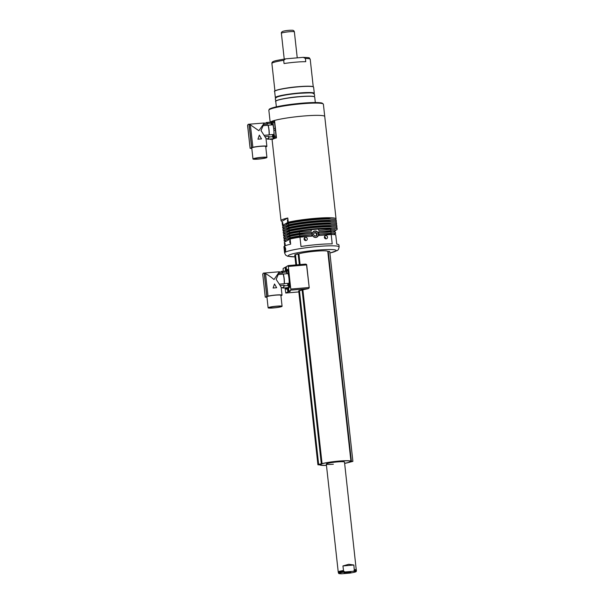 <?xml version="1.0" encoding="UTF-8"?>
<svg xmlns="http://www.w3.org/2000/svg" width="604" height="604" viewBox="0 0 604 604"><rect width="100%" height="100%" fill="white"/><g stroke="black" fill="none" stroke-linecap="round" stroke-linejoin="round"><path stroke-width="0.91" d="M316.232 235.756L316.443 235.009A1.661 1.608 60.3 0 0 313.937 233.144M314.805 236.073L313.506 234.662L314.02 232.85L315.839 232.449L317.138 233.854L316.617 235.666L314.805 236.073M313.974 233.016L315.839 232.449M315.401 232.699L316.7 234.103L317.138 233.854M315.884 235.832A1.661 1.608 60.3 0 0 316.443 235.009L316.7 234.103M271.407 124.137L271.249 123.465C271.445 124.077 271.566 124.001 271.596 123.254C271.566 124.001 271.445 124.077 271.249 123.465L271.43 122.627M271.558 123.216L271.113 122.476L271.264 124.281L271.558 123.216M271.113 122.476A2.612 2.612 0 0 1 271.407 121.797A1.631 0.385 85.1 0 1 271.468 121.729A1.631 0.385 85.1 0 1 271.513 121.714A1.631 0.385 85.1 0 1 272.011 123.11A1.631 0.385 85.1 0 1 271.906 124.869M272.464 121.646A1.631 0.385 85.1 0 1 272.51 121.63A1.631 0.385 85.1 0 1 273 122.959A1.631 0.385 85.1 0 1 272.902 124.786L268.153 125.187A8.38 1.963 85.1 0 1 269.037 129.807A8.38 1.963 85.1 0 1 269.218 134.82L273.967 134.42A1.631 0.385 85.1 0 1 274.442 135.998A1.631 0.385 85.1 0 1 274.246 137.652A1.631 0.385 85.1 0 1 274.201 137.667A1.631 0.385 85.1 0 1 274.156 137.659M271.309 122.612L271.241 123.458M285.39 248.101A2.038 0.476 -94.9 0 0 285.02 247.285A2.038 0.476 -94.9 0 0 284.605 248.206A2.038 0.476 -94.9 0 0 284.809 250.479A2.038 0.476 -94.9 0 0 285.36 251.279A2.038 0.476 -94.9 0 0 285.39 248.101M284.839 246.696A2.612 0.612 -94.9 0 0 284.567 247.179A2.612 0.612 -94.9 0 0 284.567 250.026A2.612 0.612 -94.9 0 0 285.277 251.891L285.194 251.921M270.532 138.995A1.631 0.385 85.1 0 1 270.365 139.381A1.631 0.385 85.1 0 1 270.328 139.396A1.631 0.385 85.1 0 1 270.207 139.328A2.612 2.612 0 0 1 269.988 139.041M271.536 138.912A1.631 0.385 85.1 0 1 271.362 139.29A1.631 0.385 85.1 0 1 271.324 139.305A1.631 0.385 85.1 0 1 271.272 139.298M272.819 136.927L272.668 135.371L272.819 136.927M272.97 136.006L272.525 135.258L272.676 137.07L272.97 136.006M272.88 134.511A1.631 0.385 85.1 0 1 272.887 134.511A1.631 0.385 85.1 0 0 272.819 134.586A2.612 2.612 0 0 0 272.525 135.258M272.97 134.503A1.631 0.385 85.1 0 1 273.423 135.9A1.631 0.385 85.1 0 1 273.25 137.735A1.631 0.385 85.1 0 1 273.204 137.75A1.631 0.385 85.1 0 1 273.084 137.689A2.612 2.612 0 0 1 272.676 137.07M272.925 136.232L272.661 136.255C272.857 136.859 272.978 136.791 273.008 136.036C272.978 136.791 272.857 136.859 272.661 136.255L272.849 136.904M272.842 135.417L272.925 136.217M273.876 134.428A1.631 0.385 85.1 0 1 273.884 134.428A1.631 0.385 -94.9 0 0 273.672 135.983M272.721 135.394L272.653 136.24M266.87 146.334L265.987 138.346L261.003 130.547L264.295 122.99L258.859 130.698L250.388 124.832L252.872 147.278A8.169 0.853 -6.3 0 1 261.721 146.108A8.169 0.853 -6.3 0 1 266.87 146.334A8.169 0.853 -6.3 0 1 265.768 146.893M264.152 135.319L269.067 134.903A7.837 1.835 -94.9 0 0 268.916 129.875A7.837 1.835 -94.9 0 0 268.01 125.277L263.087 125.7M273.967 134.42A8.38 1.963 -94.9 0 0 273.786 129.407A8.38 1.963 -94.9 0 0 272.902 124.786M253.151 158.784A7.022 0.732 -6.3 0 1 260.702 157.395A7.022 0.732 -6.3 0 1 266.93 157.44A7.022 0.732 -6.3 0 1 266.757 157.629A7.022 0.732 -6.3 0 1 259.207 159.026A7.022 0.732 -6.3 0 1 252.97 158.98A7.022 0.732 -6.3 0 1 253.151 158.784M252.97 158.98L251.762 148.003A7.022 0.732 -6.3 0 1 251.936 147.806A7.022 0.732 -6.3 0 1 259.486 146.417A7.022 0.732 -6.3 0 1 265.722 146.462L266.93 157.44M265.941 157.697A5.881 0.612 -6.3 0 1 259.622 158.867A5.881 0.612 -6.3 0 1 254.405 158.829A5.881 0.612 -6.3 0 1 254.548 158.671A5.881 0.612 -6.3 0 1 260.875 157.501A5.881 0.612 -6.3 0 1 266.092 157.538A5.881 0.612 -6.3 0 1 265.941 157.697M259.343 135.153L261.517 138.89L257.946 139.192L259.343 135.153M251.808 148.433A8.169 0.853 -6.3 0 1 251.022 148.335L250.109 148.32L247.663 125.496M247.587 125.428A8.169 1.91 85.1 0 1 248.44 124.265L264.295 122.99M263.812 124.5L267.58 124.175A7.837 1.835 -94.9 0 0 266.507 123.057L264.326 123.246M267.58 124.175A1.631 0.385 85.1 0 1 267.512 123.51L271.06 123.208M272.555 136.693L268.999 136.995A1.631 0.385 85.1 0 1 268.923 136.33L265.148 136.647M273.688 136.164A1.631 0.385 -94.9 0 0 273.748 136.595M266.039 138.837L267.836 138.678A7.837 1.835 -94.9 0 0 268.923 136.33M252.872 147.278L250.109 148.32L247.58 125.443M248.44 124.265A8.169 1.91 85.1 0 1 249.044 124.598L250.388 124.832M268.999 136.995A8.38 1.963 85.1 0 1 267.882 139.222L272.623 138.822A8.38 1.963 -94.9 0 0 272.834 138.754A32.669 7.641 85.1 0 1 272.623 138.86L271.09 139.328M267.512 123.51A8.38 1.963 -94.9 0 0 266.462 122.521A8.38 1.963 -94.9 0 0 265.813 123.118M272.17 121.653L272.585 121.472L272.985 122.574L273.68 128.501A32.669 7.641 85.1 0 1 273.786 129.407A32.669 7.641 85.1 0 1 273.876 130.313L274.352 137.697L273.031 138.626A32.669 7.641 85.1 0 1 272.834 138.754A8.38 1.963 -94.9 0 0 273.469 137.727M271.241 122.114A8.38 1.963 -94.9 0 0 271.211 122.114L266.462 122.521M267.882 139.222A8.38 1.963 85.1 0 1 267.142 138.739M272.985 122.574L274.503 122.446L275.197 128.373A32.669 7.641 85.1 0 1 275.401 130.185L276.02 136.149L274.495 136.278M274.503 122.446L274.11 121.344L272.615 121.48M274.352 137.697L275.869 137.569L276.02 136.149M275.869 137.569L274.654 138.422M284.688 246.704C285.767 247.995 285.956 249.724 285.262 251.898C284.446 250.584 284.257 248.856 284.688 246.704L284.748 246.681M282.468 225.488L282 221.291A27.437 2.869 -6.3 0 1 281.034 220.671A27.437 2.869 -6.3 0 1 287.783 217.999L288.244 222.197L282.468 225.488A27.437 2.869 173.7 0 0 284.325 225.805M335.409 219.569A27.437 2.869 173.7 0 0 336.043 218.844A27.437 2.869 173.7 0 0 314.88 218.376A27.437 2.869 173.7 0 0 288.244 222.197M281.034 220.671L272.125 139.947A27.437 2.869 173.7 0 1 276.473 137.878L274.548 120.438A27.437 2.869 -6.3 0 1 303.578 116.021A27.437 2.869 -6.3 0 1 324.748 116.489A27.437 2.869 173.7 0 0 303.578 116.021A27.437 2.869 173.7 0 0 270.32 122.189M287.64 222.136L287.428 219.992L287.64 222.136M282.989 224.786L282.778 222.642L282.989 224.786M286.402 224.62L286.372 224.333A22.537 2.356 -6.3 0 1 313.793 219.003A22.537 2.356 -6.3 0 1 330.841 219.041M286.689 227.202L286.658 226.915A22.537 2.356 -6.3 0 1 314.072 221.585A22.537 2.356 -6.3 0 1 331.128 221.623M286.976 229.792L286.938 229.497A22.537 2.356 -6.3 0 1 314.359 224.167A22.537 2.356 -6.3 0 1 331.415 224.205M287.255 232.374L287.225 232.079A22.537 2.356 -6.3 0 1 314.646 226.749A22.537 2.356 -6.3 0 1 331.694 226.787M289.92 242.8L289.709 240.656L289.92 242.8M285.269 245.451L285.058 243.306L285.269 245.451M305.873 240.566A1.631 1.578 60.3 0 0 307.202 238.482A1.631 1.578 60.3 0 0 304.884 237.531A1.631 1.578 60.3 0 0 305.873 240.566M305.337 240.52A1.631 1.578 60.3 0 0 304.159 238.459M326.122 238.844A1.631 1.578 60.3 0 0 327.459 236.768A1.631 1.578 60.3 0 0 325.141 235.817A1.631 1.578 60.3 0 0 326.122 238.844M325.586 238.799A1.631 1.578 60.3 0 0 324.416 236.745M315.749 237.447A3.269 3.156 60.3 0 0 318.414 233.28A3.269 3.156 60.3 0 0 313.778 231.377A3.269 3.156 60.3 0 0 315.749 237.447M284.733 246.009L284.318 242.279L290.101 238.988A27.437 2.869 -6.3 0 1 299.962 237.161L300.996 246.523A27.437 2.869 -6.3 0 1 317.764 244.537A27.437 2.869 -6.3 0 1 332.208 243.873L331.181 234.511L319.274 235.515L319.131 234.224L331.037 233.219L330.894 231.928L318.988 232.933L318.844 231.642L330.75 230.63L330.607 229.339A27.437 2.869 -6.3 0 1 335.16 229.611L335.303 230.902L333.37 232.004M290.101 238.988L290.667 244.159A27.437 2.869 173.7 0 0 283.925 246.825L284.605 252.963A27.437 2.869 -6.3 0 1 317.983 246.47A27.437 2.869 -6.3 0 1 339.146 246.938L338.935 245.005A27.437 2.869 -6.3 0 0 336.768 244.144L335.733 234.782A27.437 2.869 -6.3 0 0 331.181 234.511M283.608 235.824L283.465 234.533L289.24 231.241L289.384 232.532L283.608 235.824A27.437 2.869 173.7 0 0 285.466 236.141M289.24 231.241A27.437 2.869 -6.3 0 1 315.877 227.421A27.437 2.869 -6.3 0 1 337.047 227.889L337.191 229.18A27.437 2.869 173.7 0 0 316.02 228.712A27.437 2.869 173.7 0 0 289.384 232.532M335.258 230.494A27.437 2.869 173.7 0 0 337.191 229.18M285.179 233.559A27.437 2.869 -6.3 0 1 283.321 233.242L283.178 231.951L288.961 228.659L289.105 229.95L283.321 233.242M288.961 228.659A27.437 2.869 -6.3 0 1 315.59 224.839A27.437 2.869 -6.3 0 1 336.76 225.307L336.904 226.598A27.437 2.869 -6.3 0 1 336.262 227.323M289.105 229.95A27.437 2.869 -6.3 0 1 315.733 226.13A27.437 2.869 -6.3 0 1 336.904 226.598M283.034 230.66L282.891 229.369L288.674 226.077L288.818 227.368L283.034 230.66A27.437 2.869 173.7 0 0 284.892 230.97M288.674 226.077A27.437 2.869 -6.3 0 1 315.311 222.257A27.437 2.869 -6.3 0 1 336.473 222.725L336.617 224.016A27.437 2.869 173.7 0 0 315.454 223.548A27.437 2.869 173.7 0 0 288.818 227.368M335.983 224.741A27.437 2.869 173.7 0 0 336.617 224.016M284.612 228.387A27.437 2.869 -6.3 0 1 282.748 228.078L282.612 226.787L288.387 223.488L288.531 224.786L282.748 228.078M288.387 223.488A27.437 2.869 -6.3 0 1 315.024 219.667A27.437 2.869 -6.3 0 1 336.186 220.135L336.33 221.434A27.437 2.869 -6.3 0 1 335.696 222.151M288.531 224.786A27.437 2.869 -6.3 0 1 315.167 220.966A27.437 2.869 -6.3 0 1 336.33 221.434M285.752 238.723A27.437 2.869 -6.3 0 1 283.895 238.406L283.752 237.115L289.527 233.823A27.437 2.869 -6.3 0 1 299.395 231.989L299.539 233.28L311.438 232.276L311.581 233.567L299.682 234.571L299.826 235.862L311.724 234.858L311.868 236.149L299.962 237.161M289.527 233.823L289.671 235.115A27.437 2.869 -6.3 0 1 299.539 233.28M330.75 230.63A27.437 2.869 -6.3 0 1 335.303 230.902M330.607 229.339L318.708 230.351L318.565 229.059A22.537 2.356 -6.3 0 1 331.981 229.369M287.542 234.956L287.512 234.662A22.537 2.356 -6.3 0 1 311.151 229.686L318.565 229.059M311.151 229.686L311.294 230.977L299.395 231.989M330.894 231.928A27.437 2.869 -6.3 0 1 335.447 232.2L335.59 233.491L333.657 234.586M289.671 235.115L283.895 238.406M286.032 241.306A27.437 2.869 -6.3 0 1 284.174 240.988L284.031 239.697L289.814 236.406A27.437 2.869 -6.3 0 1 299.682 234.571M289.814 236.406L289.958 237.697A27.437 2.869 -6.3 0 1 299.826 235.862M331.037 233.219A27.437 2.869 -6.3 0 1 335.59 233.491M289.958 237.697L284.174 240.988M288.116 240.12L288.085 239.833A22.537 2.356 -6.3 0 1 311.724 234.858M319.131 234.224A22.537 2.356 -6.3 0 1 332.555 234.541M287.829 237.538L287.798 237.244A22.537 2.356 -6.3 0 1 311.438 232.276M318.844 231.642A22.537 2.356 -6.3 0 1 332.268 231.959M287.783 217.999L282 221.291M274.548 120.438L272.751 121.464M309.225 287.836L306.507 264.431L305.586 264.107L288.221 265.579L286.009 266.855A2.522 0.589 85.1 0 1 286.424 268.659L286.583 270.041L287.761 269.361L288.168 270.411L289.875 285.911L289.739 287.262L288.553 287.942L288.712 289.324A2.522 0.589 85.1 0 1 288.72 291.354L288.916 291.015M290.267 291.264L288.72 291.354M285.02 287.889L285.79 293.038L287.987 291.792L289.618 291.634L290.267 291.256L288.735 291.362L290.909 290.131L288.221 265.579M283.178 271.219L283.11 268.486L285.277 267.255L286.115 267.172L285.277 267.255L285.745 267.549M287.987 291.792L288.002 291.762A2.522 0.589 85.1 0 1 287.587 289.958L287.436 288.576L286.251 289.256L285.828 288.033M290.267 291.256L290.177 290.803L290.267 291.256M289.618 291.634L289.603 291.128M287.949 288.463L287.927 289.897A2.197 0.513 -94.9 0 0 288.251 291.4L288.584 291.339M306.545 264.907L288.523 266.432M298.731 291.022L302.77 289.822A15.81 1.653 -6.3 0 1 308.176 288.667L309.112 288.01M286.251 289.256L287.663 288.236M286.281 267.134L285.896 267.323C285.42 267.202 285.549 271.4 286.59 270.72A1.797 0.423 85.1 0 0 286.666 270.675A1.797 0.423 85.1 0 0 286.809 270.328L287.512 270.411L286.855 270.335L288.002 269.694M285.941 268.455L285.956 269.814L285.926 268.455M285.805 268.017L286.054 269.92L285.805 268.017M288.221 289.95L288.229 288.825L288.221 289.95M288.078 290.23L288.342 289.037L288.078 290.23M287.949 285.42L288.138 284.484L287.98 285.466M269.709 307.504A5.881 0.612 173.7 0 0 269.558 307.663A5.881 0.612 173.7 0 0 274.775 307.7A5.881 0.612 173.7 0 0 281.094 306.538A5.881 0.612 173.7 0 0 281.245 306.371A5.881 0.612 173.7 0 0 276.028 306.334A5.881 0.612 173.7 0 0 269.709 307.504M281.909 306.47A7.022 0.732 173.7 0 0 282.083 306.273A7.022 0.732 173.7 0 0 275.854 306.228A7.022 0.732 173.7 0 0 268.304 307.625A7.022 0.732 173.7 0 0 268.123 307.813A7.022 0.732 173.7 0 0 274.359 307.859A7.022 0.732 173.7 0 0 281.909 306.47M282.083 306.273L280.875 295.296A7.022 0.732 173.7 0 0 274.639 295.25A7.022 0.732 173.7 0 0 267.089 296.647A7.022 0.732 173.7 0 0 266.915 296.836L268.123 307.813M280.92 295.733A8.169 0.853 173.7 0 0 282.023 295.167L281.147 287.179L279.305 284.152L284.22 283.737A1.631 0.385 -94.9 0 1 284.333 283.654A1.631 0.385 -94.9 0 1 284.371 283.661A8.38 1.963 -94.9 0 0 284.19 278.64A8.38 1.963 -94.9 0 0 283.306 274.027L288.055 273.62A8.38 1.963 -94.9 0 1 288.938 278.24A32.669 7.641 85.1 0 1 289.029 279.146L289.656 285.118L289.505 286.53L288.183 287.459A32.669 7.641 85.1 0 1 287.987 287.587A8.38 1.963 -94.9 0 0 288.674 286.394M279.305 284.152L276.156 279.38L278.24 274.533L283.163 274.118A7.837 1.835 -94.9 0 1 284.069 278.716A7.837 1.835 -94.9 0 1 284.22 283.737M282.023 295.167A8.169 0.853 173.7 0 0 276.874 294.941A8.169 0.853 173.7 0 0 268.025 296.119L265.262 297.153L266.175 297.168A8.169 0.853 173.7 0 0 266.96 297.266M268.025 296.119L265.549 273.665C267.889 274.828 270.705 276.783 274.012 279.531L279.373 271.762L263.593 273.099A8.169 1.91 -94.9 0 0 262.74 274.261L262.816 274.329M279.478 272.079L281.66 271.898A7.837 1.835 -94.9 0 1 282.732 273.016L278.965 273.333L278.24 274.533M278.965 273.333L279.448 271.823M274.933 287.859L276.67 287.723L274.495 283.986L273.099 288.025L274.933 287.859M281.2 287.67L282.989 287.519A7.837 1.835 -94.9 0 0 284.076 285.163L280.301 285.488M287.859 285.518L284.152 285.828A8.38 1.963 -94.9 0 1 283.034 288.055L287.776 287.655A8.38 1.963 -94.9 0 0 287.987 287.587A32.669 7.641 85.1 0 1 287.783 287.693L286.236 288.138M282.294 287.579A8.38 1.963 -94.9 0 0 283.034 288.055M284.076 285.163A1.631 0.385 -94.9 0 0 284.152 285.828M284.371 283.661L289.12 283.253A8.38 1.963 -94.9 0 0 288.938 278.24A32.669 7.641 85.1 0 0 288.833 277.342L288.138 271.415L287.746 270.313L286.59 270.72A1.797 0.423 85.1 0 1 286.462 270.652M286.356 272.034L282.664 272.344A8.38 1.963 -94.9 0 0 281.615 271.355A8.38 1.963 -94.9 0 0 280.966 271.951M286.5 270.962A8.38 1.963 -94.9 0 0 286.364 270.954L281.615 271.355M282.732 273.016A1.631 0.385 85.1 0 1 282.664 272.344M262.732 274.284L265.262 297.16L262.74 274.261M286.266 270.962A32.669 7.641 85.1 0 1 286.364 270.917L286.643 270.788M265.549 273.665L264.205 273.431A8.169 1.91 -94.9 0 0 263.593 273.099M286.794 272.034L286.673 272.88L286.794 272.034M286.439 271.981L286.825 272.396L286.439 271.981M350.335 461.418A15.024 1.57 173.7 0 0 338.746 461.162A15.024 1.57 173.7 0 0 321.66 463.947L320.505 464.574A15.024 1.57 173.7 0 0 320.467 464.71A15.024 1.57 173.7 0 0 326.447 465.306A15.16 1.586 -6.3 0 1 320.369 464.597L321.434 463.993A15.16 1.586 -6.3 0 1 338.776 461.146A15.16 1.586 -6.3 0 1 350.365 461.245A15.16 1.586 -6.3 0 1 350.433 461.531L350.32 461.516A15.024 1.57 173.7 0 0 350.335 461.418L350.328 461.29A15.024 1.57 173.7 0 0 350.282 461.192M350.297 573.053L350.033 573.09C356.307 572.041 357.372 571.429 353.242 571.263L354.299 570.637A9.007 0.944 -6.3 0 1 356.383 571.022L344.491 462.06A9.143 0.959 173.7 0 0 337.44 461.909A9.143 0.959 173.7 0 0 326.311 464.068A9.143 0.959 173.7 0 0 333.37 464.227M295.847 264.937L294.744 254.896L298.904 253.778A15.681 1.638 -6.3 0 1 315.718 251.189A15.681 1.638 -6.3 0 1 327.753 251.332L329.724 251.46L352.895 461.35L348.734 462.468A15.681 1.638 -6.3 0 1 344.642 463.381M326.454 465.39A15.681 1.638 -6.3 0 1 319.886 464.914L317.915 464.786L318.64 464.333L322.075 463.668A15.681 1.638 -6.3 0 1 338.889 461.079A15.681 1.638 -6.3 0 1 350.924 461.214L352.895 461.35M350.433 461.531L349.369 462.136A15.16 1.586 -6.3 0 1 344.635 463.313A15.024 1.57 173.7 0 0 349.278 462.136L350.886 461.607L350.305 461.388M305.405 58.467L303.268 57.357C311.271 57.788 308.644 57.471 310.214 59.26A19.275 2.016 173.7 0 0 305.405 58.467L305.76 61.699A19.275 2.016 173.7 0 0 295.703 62.159A19.275 2.016 173.7 0 0 284.046 63.541L283.691 60.309A19.275 2.016 173.7 0 0 271.898 63.488C271.709 61.034 275.182 60.717 285.632 58.852L283.691 60.309M302.898 57.372L285.903 58.815M353.891 565.019L348.75 564.287L342.936 565.948L353.891 565.019L354.299 570.637M346.726 572.962L344.091 572.864L350.871 572.116L346.726 572.962M342.936 565.948L343.578 571.059L344.937 571.965C338.67 573.015 337.598 573.626 341.736 573.792L341.366 573.792M350.033 573.09L341.736 573.792M344.937 571.965L353.242 571.263M313.718 231.415A3.269 3.156 -119.7 0 1 318.338 235.258A3.269 3.156 -119.7 0 1 316.949 237.093M312.442 233.333A3.073 2.967 60.3 0 0 314.495 237.161A3.073 2.967 60.3 0 0 318.195 235.183A3.073 2.967 60.3 0 0 316.149 231.355A3.073 2.967 60.3 0 0 312.442 233.333M251.702 147.459L249.18 124.628M249.044 124.598L251.574 147.482M272.623 138.86L273.725 138.761M275.197 128.373L273.68 128.501M273.876 130.313L275.401 130.185M274.405 138.505L273.031 138.626M329.89 252.978A24.175 2.529 173.7 0 0 317.613 250.116A24.175 2.529 173.7 0 0 291.309 254.216A24.175 2.529 173.7 0 0 294.956 256.836L287.595 256.232L285.617 255.084L284.605 252.963M284.733 271.09L285.458 270.675L285.307 269.293A2.522 0.589 85.1 0 1 285.299 267.262M302.77 289.822L308.183 288.667L290.909 290.131M285.82 293.031L298.829 291.921L285.79 293.038M288.244 265.586L305.465 264.122M285.617 267.557A2.197 0.513 -94.9 0 0 285.639 269.233L285.692 271.007M291.015 289.037L309.044 287.504M285.851 288.206L286.447 288.923M298.693 290.864L302.106 289.935L321.305 463.796M286.583 270.056L286.432 268.674M288.78 287.602L288.712 291.302M288.168 270.411L289.829 287.013M288.093 269.656L288.168 270.426M286.092 270.207L285.767 267.731L286.092 270.207M286.137 269.067L285.76 269.097M288.569 287.806L288.569 287.806C287.897 287.723 287.723 288.629 288.04 290.501L288.871 291.385L290.011 291.287M288.387 288.863L288.04 290.411L288.387 288.863M288.425 289.656L288.033 289.686M288.425 289.777L288.048 289.807M288.742 284.695L288.546 286.409L287.798 285.179L288.282 284.794L287.814 285.163C287.693 283.948 287.859 283.389 288.297 283.48L288.742 284.695M288.742 287.61L287.783 287.693M289.15 287.376L288.183 287.459M289.897 286.5L289.505 286.53M266.855 296.292L264.333 273.461M266.726 296.322L264.205 273.431M285.828 287.821L286.59 287.972M287.134 273.62L286.356 271.883L286.885 270.69L287.134 273.62L288.055 273.544M286.9 272.472L286.364 271.906L286.9 272.472M327.753 251.332L350.924 461.214M297.009 252.872L297.138 254.05M294.812 254.812L295.93 264.929M295.469 254.443L296.624 264.869M298.134 253.914L299.32 264.643M298.904 253.778L300.097 264.575M302.876 289.792L322.075 463.668M298.791 290.796L317.991 464.702M299.441 290.433L318.64 464.333M328.236 251.355L351.407 461.245M275.779 98.059L275.341 97.629A19.6 2.046 -6.3 0 1 299.184 92.993A19.6 2.046 -6.3 0 1 314.299 93.326L313.619 87.157A19.6 2.046 173.7 0 0 298.504 86.825A19.6 2.046 173.7 0 0 274.661 91.461C272.374 90.879 285.08 87.595 298.452 86.682A19.434 2.031 -6.3 0 1 313.385 86.885M274.828 91.144A19.434 2.031 -6.3 0 1 298.452 86.682C306.636 86.017 311.596 86.047 313.325 86.78L313.619 87.157M314.299 93.326L313.967 93.846A19.471 2.038 173.7 0 0 299.169 93.137A19.471 2.038 173.7 0 0 275.794 98.044M275.907 101.072A19.471 2.038 -6.3 0 1 299.554 96.625A19.471 2.038 -6.3 0 1 314.503 96.814M299.599 96.738A19.6 2.046 173.7 0 0 275.756 101.374C273.355 100.906 286.054 97.531 299.554 96.625C307.723 95.96 312.676 95.991 314.42 96.708L314.714 97.07A19.6 2.046 173.7 0 0 299.599 96.738M302.023 103.178L315.922 102.529C322.966 102.786 321.381 103.042 322.242 103.133L323.389 104.22A27.437 2.869 173.7 0 0 302.226 103.752A27.437 2.869 173.7 0 0 268.848 110.238C269.678 108.531 268.606 109.452 272.14 107.935C278.92 105.972 288.886 104.386 302.023 103.178A26.787 2.801 -6.3 0 1 322.672 103.669M269.429 109.55A26.787 2.801 -6.3 0 1 302.008 103.186M282.098 32.895A6.531 0.679 173.7 0 0 281.381 33.288C281.177 32.465 281.736 31.786 283.049 31.257C286.221 30.494 289.384 30.162 292.532 30.26C293.499 30.328 294.11 30.864 294.367 31.853A6.531 0.679 173.7 0 0 289.361 31.74A6.531 0.679 173.7 0 0 282.098 32.895M356.405 569.949A9.143 0.959 173.7 0 0 354.397 569.58M343.578 571.059A9.098 0.951 173.7 0 0 338.338 572.532L338.474 573A9.007 0.944 -6.3 0 1 343.767 571.527M356.42 570.531A9.098 0.951 173.7 0 0 354.382 570.146M343.434 570.508A9.143 0.959 173.7 0 0 338.225 571.958L338.338 572.532M316.896 237.123L318.346 235.266C318.391 231.928 316.828 230.653 313.657 231.445M271.347 122.763L271.906 122.718M271.513 121.714L272.51 121.63M271.264 124.281A2.612 2.612 0 0 0 271.664 124.892M270.328 139.396L271.324 139.305M273.204 137.75L274.201 137.667M272.759 135.553L273.318 135.5M274.11 121.344L272.585 121.472M329.89 253.016L337.417 250.479L338.459 249.475L339.146 246.938M323.389 104.22L336.043 218.844M305.586 264.107L306.666 264.62L309.225 287.791L308.183 288.667M302.106 289.935L302.793 289.814M286.024 266.953L286.417 268.667M289.837 286.983L288.546 287.949M288.546 286.409L289.467 286.334M288.297 283.48L289.218 283.404M285.262 287.866L285.669 288.048M286.885 270.69L287.806 270.615M298.708 290.849L317.915 464.786M274.933 90.962L271.898 63.488M275.341 97.629L274.661 91.461M276.353 106.825L275.756 101.374M268.848 110.238L270.169 122.204M315.318 102.529L314.714 97.07M313.242 86.734L310.214 59.26M276.088 100.845L275.349 99.517C275.024 98.158 276.277 97.123 279.108 96.398C283.94 95.107 290.539 94.088 298.904 93.333C312.313 92.714 313.408 92.306 314.707 95.175L314.276 96.632M284.227 59.056L281.381 33.288M338.474 573C339.35 573.287 337.16 573.664 341.554 573.8M350.169 573.075C356.813 571.882 356.058 571.799 356.383 571.022M338.225 571.958L326.311 464.068M297.243 57.856L294.367 31.853"/></g></svg>
